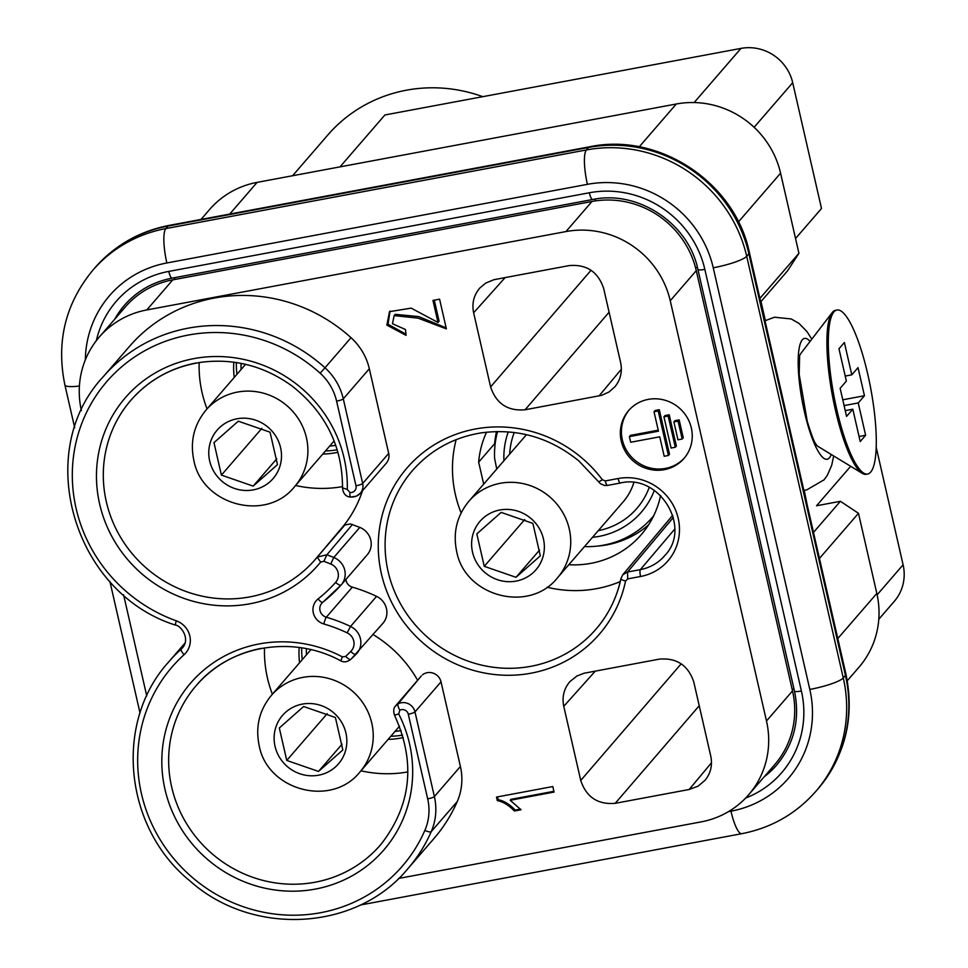 <?xml version="1.0" encoding="UTF-8"?>
<svg xmlns="http://www.w3.org/2000/svg" width="968" height="968" viewBox="0 0 968 968"><rect width="100%" height="100%" fill="white"/><g stroke="black" fill="none" stroke-linecap="round" stroke-linejoin="round"><path stroke-width="1.45" d="M761.005 301.532L765.361 320.553M486.565 432.188A93.678 89.843 -139.1 0 0 478.664 462.147L494.66 443.646L494.999 445.147M496.499 431.559A93.678 89.843 -139.1 0 0 494.66 443.646M568.809 564.719A93.678 89.843 -139.1 0 0 641.264 534.651A93.678 89.843 -139.1 0 0 660.575 495.483M597.135 546.121A93.678 89.843 -139.1 0 0 648.596 524.837M496.741 469.044L494.612 458.409A90.75 87.035 40.9 0 1 497.564 431.534M478.664 462.147L483.697 484.121M629.164 409.972A36.59 35.09 -139.1 0 0 622.327 439.835A36.59 35.09 -139.1 0 0 648.645 467.568A36.59 35.09 -139.1 0 0 684.509 457.84M655.094 410.48L659.293 409.694L669.493 454.234L668.404 455.48L658.216 410.952L654.005 411.739L655.094 410.48M668.404 455.48L664.205 456.267L659.752 436.822L630.676 442.255L629.394 436.629L630.47 435.37L658.228 430.191M665.028 415.575L669.227 414.788L676.378 446.006L675.301 447.252L668.15 416.034L663.939 416.821L665.028 415.575M674.962 420.656L679.161 419.87L683.263 437.766L682.186 439.024L678.084 421.128L673.873 421.915L674.962 420.656M795.539 238.503L821.505 208.495L792.695 82.703L754.108 127.304M760.691 301.895L787.589 270.798L798.927 253.289L759.892 298.422M146.749 695.919L123.577 594.739M172.812 279.849L146.797 309.941A88.548 84.93 -139.1 0 0 99.293 337.046L125.32 306.953A88.548 84.93 -139.1 0 1 172.812 279.849L591.98 201.477A88.548 84.93 -139.1 0 1 696.27 270.653L792.514 690.898A88.548 84.93 -139.1 0 1 774.678 764.684L748.651 794.776A88.548 84.93 -139.1 0 1 701.147 821.88L398.61 878.448M748.651 794.776A88.548 84.93 -139.1 0 0 766.487 720.991L670.243 300.745A88.548 84.93 -139.1 0 0 565.953 231.57L146.797 309.941M99.293 337.046A88.548 84.93 -139.1 0 0 81.397 410.601M394.145 315.592L418.079 318.145L446.381 328.89L439.581 299.173L432.962 300.407L438.008 322.465L411.146 308.127L389.511 311.672L386.861 325.127L406.064 335.351L405.483 329.531L392.476 323.723L394.145 315.592L395.234 314.346L418.648 316.584L446.151 327.886M554.071 792.066L552.801 786.548L496.499 797.075L497.31 800.633C503.13 801.746 508.817 805.207 514.371 811.002L521.026 809.768L510.196 800.27L554.071 792.066M691.346 427.977A36.59 35.09 -139.1 0 0 664.617 400.123A36.59 35.09 -139.1 0 0 628.619 410.589A36.59 35.09 -139.1 0 0 621.25 441.081A36.59 35.09 -139.1 0 0 647.979 468.935A36.59 35.09 -139.1 0 0 683.965 458.469A36.59 35.09 -139.1 0 0 691.346 427.977M490.607 386.91L473.63 312.773C471.731 303.395 473.8 295.143 479.825 288.028L485.682 283.116L493.958 279.692L569.172 265.595C586.56 264.119 598.055 271.742 603.657 288.464L620.633 362.601C622.472 371.615 620.609 379.625 615.043 386.643L609.029 391.967L601.685 395.331L525.079 409.779C507.704 411.255 496.209 403.632 490.607 386.91L591.061 270.241M422.484 674.817A11.713 11.229 40.9 0 1 441.021 681.835L460.405 766.475A58.552 56.156 40.9 0 1 457.259 801.54L431.232 831.633A58.552 56.156 -139.1 0 0 434.378 796.567L414.994 711.928A11.713 11.229 -139.1 0 0 398.054 703.869L421.298 675.954M183.339 646.672L181.21 649.129A158.074 151.613 -139.1 0 0 168.771 661.858C113.655 722.176 123.94 827.664 190.103 881.061C252.733 936.963 356.744 931.059 407.891 868.671L433.918 838.59A158.074 151.613 -139.1 0 0 457.259 801.54M347.294 489.481L349.98 492.518A5.856 5.614 -139.1 0 0 355.982 485.791L336.598 401.151A5.856 1.004 -12.9 0 0 343.289 398.84A58.552 56.156 -139.1 0 0 324.994 367.792L351.021 337.699A158.074 151.613 -139.1 0 0 129.446 346.447L103.419 376.54C32.416 451.911 73.326 592.985 175.45 625.098C180.713 625.316 190.756 638.735 182.359 647.955A14.641 14.036 40.9 0 1 181.21 649.129A5.856 1.646 -132.1 0 0 184.089 654.695A152.218 145.999 -139.1 0 0 201.985 885.091A152.218 145.999 -139.1 0 0 424.855 830.423A52.695 50.542 -139.1 0 0 427.687 798.866L408.302 714.227A5.856 5.614 -139.1 0 0 399.832 710.197L398.707 713.948A127.655 122.428 40.9 0 1 307.981 890.233A127.655 122.428 40.9 0 1 163.108 743.497A127.655 122.428 40.9 0 1 342.345 656.861L345.673 656.425L350.767 651.452A11.713 11.229 -139.1 0 0 347.149 632.842A152.218 145.999 -139.1 0 0 323.808 623.961A14.641 14.036 40.9 0 1 313.317 612.877A14.641 14.036 40.9 0 1 318.085 598.938A152.218 145.999 -139.1 0 0 335.606 582.409A11.713 11.229 -139.1 0 0 330.754 564.029L323.881 561.295L320.638 562.093A127.655 122.428 40.9 0 1 118.072 546.847A127.655 122.428 40.9 0 1 186.594 360.205A127.655 122.428 40.9 0 1 347.294 489.481L342.624 487.86M351.021 337.699A58.552 56.156 40.9 0 1 369.316 368.76L388.7 453.399A11.713 11.229 40.9 0 1 386.341 463.152L360.314 493.244A11.713 11.229 -139.1 0 0 362.673 483.48L343.289 398.84L369.316 368.76M342.793 526.786A121.302 116.341 -139.1 0 0 362.516 490.703M317.335 556.963L344.898 524.995L350.464 523.93L359.806 527.391A17.569 16.843 40.9 0 1 367.247 554.773A17.569 16.843 40.9 0 1 367.09 554.954M345.866 579.493A8.785 8.422 -139.1 0 0 352.328 587.14L326.301 617.221A8.785 8.422 40.9 0 1 322.743 602.314M350.767 651.452A5.856 1.658 45.7 0 0 355.946 654.392A5.856 1.658 45.7 0 0 355.97 654.368A17.569 16.843 -139.1 0 0 356.914 653.364A17.569 16.843 -139.1 0 0 350.537 626.453L376.564 596.361A158.074 151.613 -139.1 0 0 352.328 587.14M376.564 596.361A17.569 16.843 40.9 0 1 382.941 623.271L350.839 659.365A5.856 1.658 45.7 0 1 345.673 656.425M417.607 680.238A121.302 116.341 -139.1 0 0 373.14 634.597M689.168 789.489L615.212 803.319C597.837 804.795 586.342 797.172 580.74 780.45L563.763 706.313C561.864 696.936 563.933 688.684 569.958 681.569L576.916 676.003L584.091 673.232L659.305 659.135C676.692 657.659 688.188 665.282 693.79 682.004L710.766 756.141C712.605 765.156 710.742 773.166 705.176 780.184L698.013 786.21L689.168 789.489L711.492 762.76M340.01 166.883L384.901 114.974L740.98 48.4A43.911 42.108 40.9 0 1 792.695 82.703M201.017 219.446L209.632 209.475A88.548 84.93 40.9 0 1 257.125 182.371L676.293 103.999L639.231 146.846M798.927 253.289L780.583 173.175A88.548 84.93 -139.1 0 0 676.293 103.999M236.361 362.552A84.894 81.421 -139.1 0 0 236.918 374.35M322.767 454.077A84.894 81.421 -139.1 0 0 335.727 452.709A84.894 81.421 -139.1 0 0 337.965 452.25M233.82 362.177A84.894 81.421 -139.1 0 0 234.208 377.484M325.478 450.943A84.894 81.421 -139.1 0 0 337.227 449.781M819.448 558.439L858.483 513.306L876.826 593.42L837.792 638.553M876.197 447.301L903.108 564.792A43.911 42.108 40.9 0 1 894.263 601.382L878.799 619.254M292.578 175.752L327.801 135.012A146.374 140.384 40.9 0 1 482.79 96.679M858.483 513.306L840.381 501.303L816.544 505.756L850.678 466.298M847.278 680.746L858.991 667.206A88.548 84.93 -139.1 0 0 876.826 593.42M199.166 362.576A120.02 115.107 -139.1 0 0 207.031 408.883M295.603 485.488A120.02 115.107 -139.1 0 0 342.563 486.601M456.146 439.654A120.02 115.107 -139.1 0 0 461.119 512.919M547.017 587.225A120.02 115.107 -139.1 0 0 620.246 581.587M813.483 532.4L840.381 501.303M629.394 436.629L658.458 431.196L654.005 411.739M659.293 409.694L658.216 410.952M669.227 414.788L668.15 416.034M675.301 447.252L671.09 448.039L663.939 416.821M679.161 419.87L678.084 421.128M682.186 439.024L677.975 439.811L673.873 421.915M407.903 771.92A120.02 115.107 40.9 0 1 360.943 770.806M272.383 694.201A120.02 115.107 40.9 0 1 264.518 647.894M388.108 739.395A84.894 81.421 40.9 0 0 401.067 738.015A84.894 81.421 -139.1 0 0 403.305 737.568M299.548 662.79A84.894 81.421 40.9 0 1 299.16 647.495M302.258 659.656A84.894 81.421 40.9 0 1 301.714 647.87M402.579 735.099A84.894 81.421 40.9 0 1 390.818 736.261M673.353 517.457L627.53 572.028L622.763 574.786L621.008 578.392A121.266 116.305 40.9 0 1 596.869 628.135A121.266 116.305 40.9 0 1 428.171 637.815A121.266 116.305 40.9 0 1 413.445 469.48C431.571 449.43 454.246 437.221 481.459 432.841C517.42 428.134 549.885 437.5 578.864 460.925L600.45 483.722L604.456 485.464L607.456 485.428A5.856 1.319 79.4 0 0 607.662 485.295M553.89 791.316L511.007 799.326L510.196 800.27M497.491 796.894L498.133 799.689L497.31 800.633M498.133 799.689C503.953 800.802 509.628 804.263 515.182 810.071L514.371 811.002M515.182 810.071L520.494 809.079M434.281 300.153L439.097 321.207L438.008 322.465M390.031 311.079L388.047 324.232L405.955 334.214M516.005 577.315L484.254 566.328L476.825 533.876L501.146 512.399L532.896 523.385L540.326 555.85L516.005 577.315L539.563 550.09M484.254 566.328L524.704 519.562M543.435 538.922A37.014 35.501 -139.1 0 0 499.839 510.003A37.014 35.501 -139.1 0 0 472.529 552.183A37.014 35.501 -139.1 0 0 516.125 581.09A37.014 35.501 -139.1 0 0 543.435 538.922M503.929 460.732A79.037 75.806 40.9 0 1 508.273 431.873M592.489 537.337A79.037 75.806 -139.1 0 0 654.332 490.389M584.478 546.605A90.75 87.035 -139.1 0 0 652.335 517.372A90.75 87.035 -139.1 0 0 653.666 515.787M804.226 490.244L807.179 504.885M253.168 486.105L221.406 475.119L213.976 442.666L238.297 421.189L270.048 432.176L277.489 464.64L253.168 486.105L276.715 458.868M221.406 475.119L261.868 428.352M280.587 447.712A37.014 35.501 -139.1 0 0 236.991 418.793A37.014 35.501 -139.1 0 0 209.681 460.962A37.014 35.501 -139.1 0 0 253.277 489.881A37.014 35.501 -139.1 0 0 280.587 447.712M241.08 369.522A79.037 75.806 40.9 0 1 241.056 363.363M329.652 446.127A79.037 75.806 -139.1 0 0 335.739 445.268M394.992 731.433A79.037 75.806 -139.1 0 0 401.091 730.574M306.433 654.84A79.037 75.806 40.9 0 1 306.408 648.681M318.508 771.423L286.758 760.437L279.316 727.984L303.637 706.507L335.4 717.494L342.829 749.958L318.508 771.423L342.067 744.186M286.758 760.437L327.208 713.658M345.927 733.03A37.014 35.501 -139.1 0 0 302.343 704.111A37.014 35.501 -139.1 0 0 275.033 746.28A37.014 35.501 -139.1 0 0 318.617 775.199A37.014 35.501 -139.1 0 0 345.927 733.03M867.751 374.156A83.43 18.767 79.4 0 0 836.969 310.014A83.43 18.767 79.4 0 0 836.848 409.887A83.43 18.767 79.4 0 0 867.63 474.03A83.43 18.767 79.4 0 0 867.751 374.156M840.139 388.313L846.576 416.421L852.808 409.21L860.213 441.541L865.634 435.273L858.229 402.942L864.46 395.731L858.023 367.622L851.792 374.834L844.386 342.503L838.966 348.77L846.371 381.102L840.139 388.313M836.969 310.014L835.565 310.28A83.43 18.767 79.4 0 0 832.214 312.579A83.43 18.767 79.4 0 0 835.445 410.154A83.43 18.767 79.4 0 0 862.282 473.352A83.43 18.767 79.4 0 0 866.227 474.296L867.63 474.03M799.701 355.546A48.291 10.866 -100.6 0 1 800.814 353.501A48.291 10.866 -100.6 0 1 801.008 353.26M862.282 473.352L818.214 446.55A48.291 10.866 -100.6 0 1 816.435 445.038M852.808 409.21L845.245 410.626M851.792 374.834L845.209 376.068M844.096 405.592L858.229 402.942M864.46 395.731L842.765 399.796M865.634 435.273L859.052 436.495M810.083 341.414A61.48 13.83 79.4 0 0 802.327 339.804A61.48 13.83 79.4 0 0 804.468 412.005A61.48 13.83 79.4 0 0 829.37 457.864A61.48 13.83 79.4 0 0 831.222 454.464M625.558 581.018A127.123 121.92 40.9 0 1 449.914 661.144A127.123 121.92 40.9 0 1 405.955 469.202A127.123 121.92 40.9 0 1 602.374 479.753L605.303 480.927L618.129 478.531A51.014 48.92 40.9 0 1 678.205 518.376A51.014 48.92 40.9 0 1 640.562 576.492L627.736 578.888L625.558 581.018A5.856 1.464 -168.3 0 1 620.911 578.586A5.856 1.464 -168.3 0 1 621.008 578.392M740.98 48.4L694.141 102.56M257.125 182.371L229.706 214.073M780.583 173.175L738.415 221.926M336.598 401.151A52.695 50.542 -139.1 0 0 320.13 373.2L324.994 367.792A158.074 151.613 -139.1 0 0 103.419 376.54M591.98 201.477L565.953 231.57M696.27 270.653L670.243 300.745M525.079 409.779L609.09 312.204M599.035 395.948L621.359 369.219M473.63 312.773L505.163 277.562M320.638 562.093L317.189 557.132A121.799 116.813 40.9 0 1 315.991 558.584A121.799 116.813 40.9 0 1 249.768 596.905A121.799 116.813 40.9 0 1 120.697 537.482A121.799 116.813 40.9 0 1 131.769 399.239A121.799 116.813 40.9 0 1 196.189 363M320.13 373.2A152.218 145.999 -139.1 0 0 91.561 402.942A152.218 145.999 -139.1 0 0 176.333 620.839A20.497 19.65 40.9 0 1 184.089 654.695M602.374 479.753L598.889 481.798M792.514 690.898L766.487 720.991M355.982 485.791A5.856 1.004 -12.9 0 0 362.673 483.48L388.7 453.399M176.333 620.839A5.856 0.617 109.7 0 0 175.45 625.098M359.806 527.391L333.779 557.483L326.918 554.749L317.214 557.108M903.108 564.792L877.141 594.812M424.855 830.423A5.856 1.585 23.6 0 0 431.232 831.633A158.074 151.613 -139.1 0 1 407.891 868.671M427.687 798.866A5.856 1.004 -12.9 0 0 434.378 796.567L460.405 766.475M563.763 706.313L595.296 671.102M580.74 780.45L681.194 663.782M615.212 803.319L699.223 705.745M399.832 710.197A5.856 1.549 -117.8 0 1 398.054 703.869L395.658 705.89M323.881 561.295L326.918 554.749L352.461 524.462M605.303 480.927A5.856 1.319 79.4 0 0 607.444 485.428M618.129 478.531A5.856 1.319 79.4 0 0 620.282 483.032A5.856 1.319 79.4 0 0 620.5 482.899M607.456 485.428L620.282 483.032C659.402 473.267 692.108 527.451 664.919 555.414A45.157 43.306 40.9 0 1 640.356 569.62L627.53 572.028L627.736 578.888M640.562 576.492A5.856 1.319 -100.6 0 1 640.356 569.62L674.696 529.133M441.021 681.835L414.994 711.928A5.856 1.004 -12.9 0 1 408.302 714.227M350.658 496.947A11.713 11.229 -139.1 0 0 360.314 493.244L356.284 496.197L350.416 497.08A5.856 0.968 96.3 0 1 349.98 492.518M318.085 598.938A5.856 1.633 51.6 0 0 322.804 602.265A5.856 1.633 51.6 0 0 322.864 602.205A158.074 151.613 -139.1 0 0 341.051 585.059A17.569 16.843 -139.1 0 0 341.22 584.866A17.569 16.843 -139.1 0 0 333.779 557.483L330.754 564.029M347.149 632.842L350.537 626.453A158.074 151.613 -139.1 0 0 326.301 617.221A5.856 0.714 -73.8 0 0 323.808 623.961M350.864 659.341L355.909 654.416M342.345 656.861L340.905 660.648M398.707 713.948L394.678 715.11M335.606 582.409A5.856 1.658 41.7 0 0 341.051 585.059A5.856 1.658 41.7 0 0 341.063 585.047L367.247 554.773M395.694 705.757C393.553 707.753 393.177 710.948 394.569 715.352C415.841 761.997 411.424 804.856 381.344 843.89A121.799 116.813 40.9 0 1 315.108 882.223A121.799 116.813 40.9 0 1 186.05 822.8A121.799 116.813 40.9 0 1 197.121 684.558A121.799 116.813 40.9 0 1 261.541 648.318M557.495 577.799C529.23 613.773 464.628 596.385 456.642 551.288C452.782 532.557 456.884 515.859 468.923 501.206A58.552 56.156 40.9 0 1 526.519 484.46A58.552 56.156 40.9 0 1 569.281 529.024A58.552 56.156 40.9 0 1 557.495 577.799L623.102 501.956A58.552 56.156 -139.1 0 0 633.834 482.621M598.26 530.67A73.181 70.192 -139.1 0 0 649.238 487.364M514.262 432.49A73.181 70.192 -139.1 0 0 509.7 454.065M294.647 486.589C266.382 522.563 201.78 505.175 193.794 460.066C189.946 441.347 194.036 424.649 206.087 409.996A58.552 56.156 40.9 0 1 263.671 393.25A58.552 56.156 40.9 0 1 306.445 437.802A58.552 56.156 40.9 0 1 294.647 486.589L334.129 440.936M359.987 771.907C331.734 807.869 267.132 790.493 259.134 745.384C255.286 726.653 259.388 709.967 271.427 695.302A58.552 56.156 40.9 0 1 329.011 678.568A58.552 56.156 40.9 0 1 371.785 723.12A58.552 56.156 40.9 0 1 359.987 771.907L399.481 726.254M96.328 340.675A98.07 94.053 40.9 0 1 168.783 271.403L589.343 192.765A98.07 94.053 40.9 0 1 704.837 269.37L801.407 691.019A98.07 94.053 40.9 0 1 745.699 798.019M728.432 811.656L730.973 811.184A106.843 102.475 -139.1 0 0 809.817 689.446L713.247 267.797A106.843 102.475 -139.1 0 0 587.407 184.331L166.847 262.969A106.843 102.475 -139.1 0 0 85.353 359.842M749.377 252.491C735.123 182.48 659.051 132.035 589.621 146.785A29.27 6.582 -100.6 0 0 588.568 147.451L167.996 226.076L165.831 228.593L586.39 149.955L588.568 147.451A136.125 130.547 -139.1 0 1 748.869 253.773A29.27 5.034 167.1 0 0 749.377 252.491L845.947 674.139A29.27 5.034 167.1 0 1 845.451 675.434L843.273 677.939A136.125 130.547 40.9 0 1 815.855 791.364L818.02 788.86A136.125 130.547 -139.1 0 0 845.451 675.434L748.869 253.773L746.703 256.29L843.273 677.939A29.27 5.034 167.1 0 1 809.817 689.446M587.407 184.331A29.27 6.582 79.4 0 1 586.39 149.955A136.125 130.547 40.9 0 1 746.703 256.29A29.27 5.034 167.1 0 1 713.247 267.797M589.621 146.785L169.061 225.411A29.27 6.582 -100.6 0 0 167.996 226.076A136.125 130.547 -139.1 0 0 94.985 267.749L92.819 270.253A136.125 130.547 40.9 0 1 165.831 228.593A29.27 6.582 -100.6 0 0 166.847 262.969M115.252 318.593A89.286 85.632 40.9 0 1 124.715 304.968M168.783 271.403A8.785 1.972 79.4 0 0 172.014 278.155C152.908 281.906 137.045 290.957 124.448 305.283A89.286 85.632 -139.1 0 0 114.708 319.222M776.905 764.793A89.286 85.632 40.9 0 1 764.793 776.118M764.248 776.747A89.286 85.632 -139.1 0 0 776.639 765.107C794.244 743.799 800.197 719.127 794.474 691.104A8.785 1.512 -12.9 0 0 801.407 691.019M79.412 386.038A29.27 5.034 167.1 0 1 64.892 384.974C56.035 341.898 65.34 303.662 92.819 270.253M815.855 791.364C796.095 813.785 771.399 827.894 741.778 833.69A29.27 6.582 -100.6 0 1 730.973 811.184M794.474 691.104L697.904 269.455A8.785 1.512 -12.9 0 0 704.837 269.37M589.343 192.765A8.785 1.972 79.4 0 0 592.585 199.517L172.014 278.155M174.143 277.755A8.785 1.972 -100.6 0 1 175.063 279.437M594.727 199.142A8.785 1.972 -100.6 0 1 595.659 200.872M697.456 267.579A8.785 1.512 -12.9 0 0 695.508 267.616M794.038 689.228A8.785 1.512 -12.9 0 0 792.139 689.264M342.527 488.09C342.466 446.575 325.684 412.586 292.203 386.123C264.917 366.34 234.97 358.341 202.36 362.117C174.083 366.122 150.548 378.5 131.769 399.239M342.829 526.737L315.991 558.584M596.869 628.135C608.957 613.712 616.967 597.183 620.911 578.574L622.763 574.786M421.322 675.93L395.682 705.769M185.021 643.055L168.771 661.858M340.712 660.793C343.785 662.56 347.161 662.088 350.839 659.365M342.527 488.078C343.204 493.668 345.842 496.669 350.416 497.08M321.775 603.258L341.051 585.059M622.739 574.798L672.736 515.266M197.121 684.558C230.735 645.245 293.098 634.742 340.7 660.793M468.923 501.206L526.471 434.668M652.335 517.372L653.63 515.884M206.087 409.996L245.569 364.331M271.427 695.302L310.922 649.649M169.061 225.411C139.44 231.219 114.744 245.327 94.985 267.749M845.947 674.139C854.805 717.203 845.5 755.451 818.02 788.86M140.045 713.077L109.892 581.417M74.693 427.759L64.892 384.974M741.778 833.69L360.181 905.044M697.904 269.455C688.647 223.366 637.827 189.728 592.585 199.517M800.814 353.501L832.214 312.579M816.278 444.869L816.496 445.123C815.637 442.679 814.935 446.212 807.239 421.274L799.193 374.507L799.616 355.764M765.01 320.759L774.473 317.226L791.243 318.956L799.024 323.445L806.828 331.419L811.825 339.151M803.839 490.28L806.755 489.881L824.058 479.825L827.35 475.3L831.718 465.221L833.666 455.952"/></g></svg>
